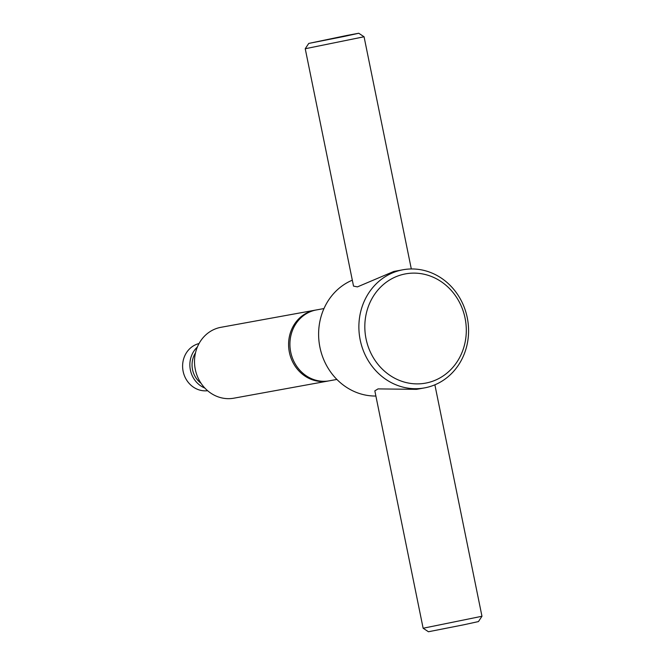 <?xml version="1.0" encoding="UTF-8"?>
<svg xmlns="http://www.w3.org/2000/svg" width="665" height="665" viewBox="0 0 665 665"><rect width="100%" height="100%" fill="white"/><g stroke="black" fill="none" stroke-linecap="round" stroke-linejoin="round"><path stroke-width="1" d="M402.982 269.766A60.041 54.68 79.7 0 0 401.76 270.007A60.041 54.68 79.7 0 0 360.064 339.3A60.041 54.68 79.7 0 0 424.478 387.903A60.041 54.68 79.7 0 0 425.7 387.67A60.041 54.68 79.7 0 0 467.395 318.377A60.041 54.68 79.7 0 0 402.982 269.766L393.83 271.445L357.446 286.881L353.522 286.108L305.235 48.736L364.063 36.766L411.311 268.968M315.044 310.181L220.971 327.305A36.026 32.809 79.7 0 0 220.24 327.446A36.026 32.809 79.7 0 0 195.219 369.025A36.026 32.809 79.7 0 0 233.872 398.185L327.953 381.062A36.026 32.809 -100.3 0 1 289.375 352.3A36.026 32.809 -100.3 0 1 314.321 310.322A36.026 32.809 -100.3 0 1 315.044 310.181A36.026 32.809 -100.3 0 1 315.717 310.065M199.043 343.539A24.015 21.87 79.7 0 0 183.033 370.829A24.015 21.87 79.7 0 0 207.63 390.721M426.631 382.924A55.536 50.573 79.7 0 0 465.084 318.211A55.536 50.573 79.7 0 0 404.486 274.08A55.536 50.573 79.7 0 0 366.041 338.801A55.536 50.573 79.7 0 0 426.631 382.924M323.98 308.56L316.382 309.94A36.026 32.809 79.7 0 0 315.651 310.081A36.026 32.809 79.7 0 0 290.63 351.66A36.026 32.809 79.7 0 0 329.283 380.821L336.881 379.441M423.131 628.234L428.443 631.75L463.821 624.776L478.451 621.576L481.967 616.264L423.131 628.234L374.836 390.862L378.036 388.9L416.539 389.349L424.478 387.903M344.121 36.45L308.743 43.425L347.155 35.403L358.751 33.25L344.121 36.45M328.618 380.937A36.026 32.809 -100.3 0 1 327.953 381.062M197.355 347.055A24.015 21.87 79.7 0 0 190.29 369.507A24.015 21.87 79.7 0 0 204.812 388.028M195.502 352.849A21.613 19.684 79.7 0 0 201.038 383.264M352.317 280.181A60.041 54.68 79.7 0 0 319.932 347.296A60.041 54.68 79.7 0 0 375.891 396.032M308.743 43.425L305.235 48.736M481.967 616.264L434.877 384.819M358.751 33.25L364.063 36.766"/></g></svg>
